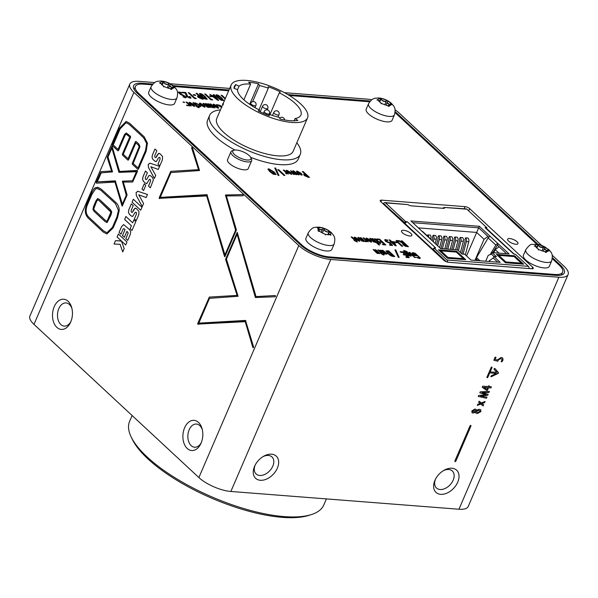 <?xml version="1.0" encoding="UTF-8"?>
<svg xmlns="http://www.w3.org/2000/svg" width="598" height="598" viewBox="0 0 598 598"><rect width="100%" height="100%" fill="white"/><g stroke="black" fill="none" stroke-linecap="round" stroke-linejoin="round"><path stroke-width="0.9" d="M311.409 514.564L308.934 515.356A103.596 36.112 -156.7 0 1 147.945 458.913A103.596 36.112 -156.7 0 1 132.285 439.276L131.156 436.936A105.711 36.852 23.3 0 0 147.138 456.969A105.711 36.852 23.3 0 0 311.409 514.564A105.711 36.852 23.3 0 0 323.795 504.974L326.411 498.911M271.582 454.196A15.152 10.144 132.9 0 0 263.718 456.214A15.152 10.144 132.9 0 0 254.8 465.812A15.152 10.144 132.9 0 0 260.347 480.284A15.152 10.144 132.9 0 0 277.367 468.129A15.152 10.144 132.9 0 0 271.582 454.196M255.182 465.042A11.631 7.789 132.9 0 0 256.131 473.982A11.631 7.789 132.9 0 0 259.734 475.47A11.631 7.789 132.9 0 0 271.499 468.54A11.631 7.789 132.9 0 0 271.963 456.939A11.631 7.789 132.9 0 0 268.36 455.452A11.631 7.789 132.9 0 0 262.978 456.648M451.939 468.241A15.152 10.144 132.9 0 0 444.075 470.26A15.152 10.144 132.9 0 0 435.157 479.858A15.152 10.144 132.9 0 0 440.704 494.329A15.152 10.144 132.9 0 0 457.724 482.175A15.152 10.144 132.9 0 0 451.939 468.241M435.538 479.088A11.631 7.789 132.9 0 0 436.488 488.02A11.631 7.789 132.9 0 0 440.091 489.515A11.631 7.789 132.9 0 0 451.849 482.586A11.631 7.789 132.9 0 0 452.312 470.985A11.631 7.789 132.9 0 0 448.709 469.497A11.631 7.789 132.9 0 0 443.335 470.693M68.097 301.272A15.152 9.934 -85.5 0 0 54.239 306.654A15.152 9.934 -85.5 0 0 56.862 327.36A15.152 9.934 -85.5 0 0 70.504 322.471A15.152 9.934 -85.5 0 0 71.67 307.499A15.152 9.934 -85.5 0 0 68.097 301.272M71.917 308.471A11.631 7.625 -85.5 0 0 69.443 304.509A11.631 7.625 -85.5 0 0 66.034 302.932A11.631 7.625 -85.5 0 0 57.961 311.192A11.631 7.625 -85.5 0 0 60.824 324.535A11.631 7.625 -85.5 0 0 64.225 326.112A11.631 7.625 -85.5 0 0 70.9 321.552M198.469 422.397A15.152 9.934 -85.5 0 0 184.61 427.779A15.152 9.934 -85.5 0 0 187.234 448.478A15.152 9.934 -85.5 0 0 200.876 443.589A15.152 9.934 -85.5 0 0 202.042 428.624A15.152 9.934 -85.5 0 0 198.469 422.397M202.296 429.596A11.631 7.625 -85.5 0 0 199.814 425.634A11.631 7.625 -85.5 0 0 196.406 424.049A11.631 7.625 -85.5 0 0 188.333 432.317A11.631 7.625 -85.5 0 0 191.196 445.652A11.631 7.625 -85.5 0 0 194.604 447.237A11.631 7.625 -85.5 0 0 201.272 442.67M458.95 509.234L558.868 277.24A24.668 8.596 23.3 0 0 568.1 274.527L468.189 506.521A24.668 8.596 -156.7 0 1 458.95 509.234L230.858 491.466A24.668 8.596 -156.7 0 1 198.872 477.555L33.989 324.37A24.668 8.596 -156.7 0 1 29.9 316.058L129.811 84.064A24.668 8.596 23.3 0 0 133.9 92.376L33.989 324.37M129.811 84.064A24.668 8.596 23.3 0 1 139.05 81.35L154.688 82.569M170.206 83.78L229.692 88.414M284.469 92.675L367.142 99.118A24.668 8.596 23.3 0 1 371.762 99.784M395.076 109.793A24.668 8.596 23.3 0 1 399.128 113.029L541.384 245.195M552.178 255.219L564.011 266.215A24.668 8.596 23.3 0 1 568.1 274.527M470.761 425.328L471 425.896L455.781 461.17L455.085 461.663L454.846 461.095L470.065 425.821L470.761 425.328L471 425.896L455.803 461.185L455.108 461.686L454.869 461.11L455.108 461.686M480.5 403.433L478.639 402.312L479.125 401.191L481.308 402.925L485.098 401.482L484.567 402.716L481.637 403.598L483.655 404.831L483.169 405.952L480.799 404.091L477.301 405.422L477.824 404.203L480.5 403.433L478.639 402.312M482.661 386.151L488.207 386.585L488.506 385.882L489.336 385.949L489.029 386.652L491.406 386.831L490.943 387.915L488.566 387.728L487.415 390.412L486.495 390.337L482.197 387.235L482.661 386.151M558.868 277.24L330.776 259.472L230.858 491.466M496.22 373.406L489.695 372.898L487.153 377.786L486.922 377.241L491.152 367.426L491.818 366.948L492.049 367.501L490.158 371.889L496.729 372.397L494.045 369.31L494.21 368.592L494.897 368.48L498.515 373.077L491.347 376.71L490.801 376.486L491.257 375.791L496.243 373.421L489.717 372.913L487.826 377.308L487.131 377.772L486.922 377.241L487.131 377.772M492.027 367.478L491.803 366.933L492.049 367.501L490.158 371.889M494.21 368.592L494.875 368.458L498.485 372.614M498.47 372.591L498.082 373.481L491.324 376.688L490.801 376.486M485.83 394.62L479.798 392.804L480.224 391.817L489.426 391.436L488.955 392.527L482.055 392.594L488.14 394.418L487.781 395.241L480.59 395.996L486.959 397.162L486.488 398.253L478.221 396.459L478.639 395.487L486.062 394.673L484.133 394.149M479.155 409.271L480.74 409.802L480.852 411.626L477.398 413.539L475.851 413.069L475.567 412.127L473.205 413.061L471.971 412.635L471.904 410.848L474.954 409.039L476.053 409.421L476.374 410.25L479.155 409.271M501.857 359.047L500.653 358.621L498.201 359.989L497.94 361.207L493.806 360.273L495.129 357.2L496.026 357.268L495.092 359.42L497.387 359.959L501.131 357.447L502.769 358.038L502.985 360.22L501.842 361.835L501.042 361.469L502.006 360.235L501.857 359.047L500.675 358.636L498.216 360.011L497.94 361.207M159.173 198.349L170.751 171.342L198.543 169.653L191.666 148.117L191.861 147.272L192.406 147.519L199.538 170.535L170.953 172.568L160.271 197.37L206.968 194.671L224.953 254.883L235.575 230.223L225.424 194.985L243.035 194.552L243.416 195.165L242.982 195.793L226.395 195.92L236.412 229.961L224.833 256.789L206.684 195.927L159.15 198.349L159.502 198.648L159.203 197.721L170.774 171.349L198.543 169.653M198.566 169.653L191.689 148.117L191.861 147.272L192.406 147.519M160.271 197.37L207.334 195.008M224.975 254.89L235.597 230.23L225.446 194.993L243.057 194.552L243.416 195.165M224.519 256.46L206.684 195.927M96.562 183.175L96.211 182.233L100.987 171.648L111.549 171.006L107.177 157.311L112.013 146.114L119.578 171.447L137.159 170.437L137.488 171.372L132.666 182.016L123.315 182.091L127.097 194.97L122.284 206.101L114.988 182.106L96.54 183.167M119.578 171.447L137.51 170.736M121.97 205.764L114.988 182.106M121.431 241.091L124.182 248.581L122.732 251.96L120.071 244.29L114.046 244.029L115.496 240.673L121.431 241.091M114.076 244.029L115.519 240.673L121.013 240.904M124.332 237.286L122.485 235.575L125.064 229.587L124.107 228.698L123.173 228.914L120.923 234.147L119.054 232.405L121.491 226.739L123.622 224.571L129.661 229.737L130.723 231.77L130.312 234.349L127.688 240.433L125.819 238.699L128.189 232.936L126.903 231.314L124.324 237.301L122.455 235.575L125.034 229.58L124.085 228.698L123.173 228.914L124.107 228.698L123.203 228.914M131.837 212.432L132.524 212.2L134.901 208.268L136.449 208.597L138.968 211.363L138.788 214.667L136.217 220.64L134.348 218.905L136.389 214.166L136.419 212.716L135.836 212.17L134.939 212.656L132.711 216.356L131.134 215.923L129.392 214.308L128.406 212.275L128.847 209.674L131.343 203.858L133.219 205.6L131.164 210.354L131.216 211.864L131.837 212.432L132.524 212.2L133.571 209.763L135.537 208.164M131.366 203.881L128.869 209.674L128.406 212.275L129.422 214.308L131.134 215.923L132.734 216.356L132.158 216.446M136.12 192.421L138.071 191.367L147.482 194.485L146.151 197.572L138.743 194.828L143.595 203.507L142.257 206.616L136.307 195.464L136.12 192.421L138.093 191.367M137.667 191.293L138.071 191.367M150.36 187.794L148.513 186.075L150.554 181.336L150.591 179.886L150.001 179.34L149.074 179.826L146.846 183.526L145.277 183.093L143.535 181.478L142.548 179.445L142.982 176.836L145.486 171.028L147.355 172.762L145.307 177.524L145.359 179.026L145.979 179.602L146.66 179.363L149.037 175.438L150.591 175.767L152.415 177.464L153.402 179.841L150.352 187.809L148.483 186.075L150.524 181.329L150.561 179.886L149.702 179.191M146.002 179.602L146.689 179.37L146.002 179.602L146.689 179.37L149.037 175.438M146.846 183.526L146.301 183.608M155.45 157.61L156.16 157.379L155.473 157.618L156.16 157.379L158.507 153.447L160.055 153.776L162.581 156.541L162.394 159.853L159.823 165.818L157.954 164.084L159.995 159.345L160.032 157.894L159.449 157.349L158.545 157.835L156.317 161.535L154.747 161.101L153.006 159.487L152.019 157.453L152.453 154.852L154.957 149.037L156.826 150.778L154.777 155.532L154.83 157.035L155.45 157.61L156.13 157.379L157.184 154.942L159.15 153.335M156.317 161.535L155.772 161.624M198.872 477.555L298.783 245.561L133.9 92.376M148.229 164.308L150.18 163.254L159.591 166.371L158.261 169.458L150.846 166.722L155.704 175.393L154.359 178.503L148.416 167.35L148.229 164.308L150.203 163.254M149.777 163.179L150.18 163.254M142.003 189.02L144.23 183.848L145.807 185.313L143.58 190.485L142.003 189.02L144.245 183.863M132.053 202.214L133.332 199.254L141.973 207.274L140.694 210.234L132.053 202.214L133.354 199.269M132.674 222.792L133.93 219.87L135.798 221.611L131.994 230.439L130.125 228.705L131.396 225.745L124.631 219.459L125.901 216.498L132.674 222.792L133.945 219.892M117.081 236.972L118.359 234.02L127 242.041L125.722 245.001L117.081 236.972L118.374 234.035M112.417 145.703L112.304 144.858L119.503 128.151L126.148 121.439L129.534 123.188L144.155 136.77L147.452 143.131L146.174 151.204L138.444 169.137L137.876 169.361L132.367 164.241L132.263 163.396L138.998 147.751L139.162 146.704L138.347 145.082L135.896 142.802L128.525 159.92L127.957 160.144L122.448 155.024L122.343 154.172L129.714 137.054L127.247 134.767L126.223 134.191L125.139 135.185L118.494 150.606L117.926 150.823L112.417 145.703L112.334 144.858L119.525 128.151L126.156 121.439M138.444 169.137L137.876 169.361L132.397 164.241L132.285 163.396L139.162 146.704M128.525 159.92L127.957 160.144L122.478 155.024L122.366 154.179L129.736 137.054L126.245 134.191M118.494 150.606L117.926 150.823L112.439 145.71M88.706 218.562C84.841 214.959 84.288 209.943 87.039 203.522L91.419 193.348C92.675 190.448 93.976 188.587 95.314 187.757L98.251 187.428L101.339 189.222L115.885 202.505C117.97 204.441 119.092 207.02 119.264 210.227L117.559 217.635L113.134 227.913L106.893 233.96L103.177 232.017L88.728 218.569C84.871 214.959 84.318 209.943 87.069 203.522L87.039 203.522M237.092 234.259L226.418 259.046L238.086 296.287L209.502 298.32L198.82 323.122L245.516 320.431L253.559 346.855L253.35 347.692L252.812 347.423L245.232 321.679L197.699 324.109L209.3 297.094L237.092 295.405L225.573 259.338L237.219 232.345L256.034 296.608L275.17 295.517L275.566 296.107L275.14 296.757L255.383 297.527L237.092 234.259L255.406 297.527M198.85 323.122L245.883 320.767M252.834 347.423L253.373 347.692L252.812 347.423L245.232 321.679M198.05 324.408L197.751 323.473L209.33 297.101L237.122 295.405L225.603 259.338L237.242 232.353M256.034 296.608L275.17 295.517L275.566 296.107M103.641 230.948L106.96 232.704L112.454 227.285L116.887 217.007L118.449 210.414L115.429 203.574L100.883 190.291L97.392 188.542L95.56 188.916L92.099 193.984L87.719 204.15C85.23 209.876 85.708 214.323 89.162 217.493L103.641 230.948M106.698 222.546L107.184 222.463L105.233 221.701L94.103 211.356L92.929 209.203L93.639 206.183L95.927 200.883L97.534 198.671L99.455 199.44L110.413 209.621L111.729 211.909L110.996 214.959L107.184 222.463L105.211 221.694L94.08 211.356L92.899 209.195L95.897 200.876L97.967 198.603M367.658 101.608L367.994 100.815L287.817 94.574M229.012 89.992L173.024 85.634M152.856 84.064L142.025 83.219L141.659 84.064M367.994 100.815A22.552 7.864 -156.7 0 1 370.267 101.077M395.173 111.781A22.552 7.864 -156.7 0 1 397.244 113.538L396.908 114.308M560.236 266.125L560.595 265.295L552.395 257.678M537.961 244.268L397.244 113.538M560.595 265.295A22.552 7.864 -156.7 0 1 564.333 272.89A22.552 7.864 -156.7 0 1 555.886 275.372L329.917 257.775A22.552 7.864 -156.7 0 1 300.674 245.053L137.323 93.295A22.552 7.864 -156.7 0 1 133.586 85.693A22.552 7.864 -156.7 0 1 142.025 83.219M298.783 245.561A24.668 8.596 23.3 0 0 330.776 259.472M132.113 415.535L129.609 421.351A105.711 36.852 23.3 0 0 131.156 436.936M158.537 153.447L159.165 153.342M159.83 165.803L157.954 164.084M157.984 164.084L160.025 159.345L160.055 157.894L159.472 157.349M156.347 161.535L154.77 161.101L153.028 159.487L152.049 157.453L152.483 154.852L154.979 149.052M158.261 169.451L150.846 166.722M154.374 178.481L148.439 167.35L148.252 164.308M146.876 183.526L145.299 183.093L143.565 181.478L142.578 179.445L143.012 176.844L145.508 171.043M143.587 190.47L142.025 189.02M146.151 197.564L138.743 194.828M142.264 206.594L136.329 195.464L136.15 192.421M140.702 210.219L132.083 202.214M131.866 212.44L132.547 212.2L131.866 212.44M134.924 208.268L135.552 208.164M136.224 220.625L134.348 218.905L136.411 214.166L136.449 212.716L135.866 212.178M132.001 230.424L130.125 228.705L131.425 225.745L124.631 219.459L125.924 216.521M120.931 234.132L119.054 232.405M119.077 232.413L121.521 226.739L123.637 224.571M127.695 240.418L125.819 238.699M125.849 238.699L128.211 232.936L126.903 231.314M125.73 244.986L117.111 236.98M122.74 251.922L120.071 244.29M120.295 240.837L121.043 240.904M138.474 169.144L137.906 169.361M139.192 146.712L138.377 145.082L135.896 142.802M128.555 159.92L127.957 160.144M118.524 150.606L117.956 150.831M139.984 146.615L133.167 163.486L138.003 167.978L145.493 150.576L146.645 143.475L143.692 137.839L129.071 124.257L126.073 122.695L120.176 128.779L113.216 144.948L118.053 149.44L124.459 134.557L126.313 132.95L130.513 136.299L130.618 137.151L123.248 154.269L128.077 158.762L135.454 141.636L136.023 141.42L138.811 144.006L139.984 146.615M126.073 122.695L129.101 124.257L143.714 137.839L146.674 143.475L145.523 150.576L138.003 167.978M118.075 149.44L124.489 134.557L126.32 132.958M136.045 141.42L135.477 141.644L128.077 158.762M135.477 141.644L136.023 141.42M96.211 182.868L101.01 171.656L111.572 171.006L107.199 157.319L112.043 146.114M112.544 171.888L101.189 172.874L97.31 181.882L115.272 180.85L122.403 204.195L126.26 195.232L122.336 181.164L132.487 180.775L136.389 171.723L118.927 172.366L111.886 148.027L108.014 157.02L112.544 171.888M115.661 181.194L97.31 181.882M126.26 195.232L122.403 204.195M126.29 195.24L122.336 181.164M122.366 181.164L132.487 180.775M132.517 180.775L136.389 171.723M118.957 172.366L111.916 148.027M95.314 187.757L95.344 187.757C93.998 188.587 92.705 190.448 91.449 193.356L87.069 203.522M95.344 187.757L97.496 187.301M106.907 233.96L103.207 232.017L88.728 218.569M106.99 232.704L112.454 227.285M118.449 210.414L116.909 217.007L112.484 227.292M118.471 210.414L115.459 203.574L100.905 190.299L98.102 188.654M97.534 198.671L97.982 198.603M107.012 221.282L110.914 212.155L109.95 210.69L98.991 200.509L97.661 199.874L96.577 201.504L93.714 208.949L94.536 210.287L105.667 220.625L106.99 221.282L108.074 219.616L110.944 212.155L99.021 200.509L97.683 199.874M191.891 147.272L192.436 147.519M243.057 194.552L243.446 195.172M198.08 324.408L197.699 324.109M275.192 295.517L275.588 296.115M494.187 368.57L494.875 368.458M491.324 376.688L490.786 376.471M489.306 385.942L489.029 386.652M491.377 386.831L490.943 387.915M490.921 387.893L488.551 387.713L487.415 390.412M487.392 390.397L486.495 390.337M486.473 390.322L482.197 387.227M483.752 387.295L486.996 389.388L487.744 387.661L484.53 387.414M484.507 387.392L487.744 387.661M484.118 394.134L479.805 392.796M489.396 391.436L488.955 392.527L482.444 392.609M488.118 394.411L487.781 395.241L480.59 395.996M486.936 397.154L486.488 398.253M486.466 398.238L478.228 396.452M485.06 401.497L484.567 402.716M484.544 402.693L481.637 403.598M483.633 404.816L483.169 405.952M483.154 405.937L480.799 404.091M480.785 404.076L477.316 405.392M480.732 409.794L480.829 411.603L477.376 413.524L475.836 413.061M471.964 412.627L473.182 413.039L475.567 412.127M476.045 409.413L476.374 410.25M473.706 411.947L475.522 411.162L475.425 410.452L474.52 410.153L472.764 410.961L472.846 411.671L473.706 411.947M475.425 410.452L474.498 410.138L472.741 410.946L472.846 411.671M477.78 412.418L479.962 411.536L479.865 410.744L478.736 410.392L476.449 411.267L476.561 412.044L477.78 412.418M479.843 410.729L478.721 410.378L476.434 411.245L476.554 412.029M470.746 425.305L471 425.896M497.925 361.192L493.813 360.258M495.996 357.268L495.092 359.42M502.761 358.03L502.963 360.205L501.842 361.835L501.049 361.461M517.053 241.734A5.636 1.966 23.3 0 0 511.574 238.894A5.636 1.966 23.3 0 0 507.635 239.17A5.636 1.966 23.3 0 0 508.569 241.076A5.636 1.966 23.3 0 0 514.048 243.917A5.636 1.966 23.3 0 0 517.988 243.633A5.636 1.966 23.3 0 0 517.053 241.734M410.968 233.474A5.636 1.966 23.3 0 0 405.481 230.626A5.636 1.966 23.3 0 0 401.542 230.91A5.636 1.966 23.3 0 0 402.476 232.809A5.636 1.966 23.3 0 0 407.956 235.657A5.636 1.966 23.3 0 0 411.902 235.373A5.636 1.966 23.3 0 0 410.968 233.474M194.44 98.491L196.294 98.633L195.755 98.057L194.769 97.982L189.162 92.765L188.206 92.69L194.44 98.491M195.083 94.813L193.169 94.663L193.812 95.261L195.725 95.411L195.083 94.813L193.206 94.701M210.847 99.769L212.701 99.911L212.163 99.335L211.184 99.261L205.57 94.043L204.613 93.968L210.847 99.769M211.49 96.091L209.577 95.942L210.219 96.54L212.141 96.689L211.49 96.091L209.614 95.979M218.621 100.367L214.174 94.716L213.187 94.641L214.114 95.777L212.342 95.643L209.771 94.372L217.792 100.307L218.621 100.367M225.371 98.438L222.015 95.329L221.058 95.254L225.117 99.021M196.413 106.459L198.357 107.61L199.261 107.677L198.095 106.594L198.7 106.638L193.887 102.684L192.982 102.609L196.637 106.01L195.86 105.951L196.413 106.459M354.577 240.8L357.432 242.018L356.259 240.927L356.864 240.979L352.05 237.025L351.146 236.95L354.801 240.351L354.023 240.284L354.577 240.8M377.899 242.616L380.747 243.835L379.581 242.743L380.193 242.795L375.372 238.841L374.468 238.766L378.13 242.168L377.345 242.1L377.899 242.616M382.967 244.739L385.867 244.963L379.625 239.17L376.733 238.946L377.345 239.514L379.259 239.663L381.554 241.794L379.782 241.652L380.395 242.227L382.167 242.369L384.267 244.313L382.346 244.163L382.967 244.739M395.248 245.696L396.182 245.763L393.955 241.727L391.638 241.547L389.948 239.97L389.014 239.903L390.703 241.472L390.098 241.428L395.248 245.696M396.594 242.07L394.673 241.928L395.323 242.526L397.236 242.676L396.594 242.07L394.71 241.958M278.175 175.483L278.989 175.543L275.603 168.045L274.759 167.978L278.175 175.483M283.945 175.416L284.925 175.498L278.69 169.705L277.704 169.623L283.945 175.416M381.247 253.776L383.191 254.927L384.095 254.995L382.929 253.911L383.535 253.956L378.721 250.001L377.816 249.934L381.472 253.328L380.694 253.268L381.247 253.776M398.328 257.342L399.143 257.409L395.749 249.912L394.912 249.844L398.328 257.342M406.371 257.461L409.264 257.686L403.03 251.893L400.129 251.668L400.75 252.244L402.663 252.393L404.951 254.516L403.179 254.382L403.8 254.957L405.571 255.092L407.664 257.035L405.75 256.886L406.371 257.461M413.211 256.265L414.115 256.34L409.907 252.431L409.002 252.356L413.211 256.265M182.966 96.771L185.253 97.848L186.24 97.579L185.627 96.495L179.826 93.385L180.013 92.563L181.687 93.056L180.895 92.316L178.294 92.219L180.275 94.305L184.7 96.457L184.468 97.227L182.966 96.771M184.7 96.457L184.461 97.257L182.951 96.801M179.826 93.385L180.013 92.563L179.819 93.415L182.3 94.693M185.761 92.503L182.106 92.219L182.741 92.81L184.976 92.982L186.882 96.734L190.171 98.229L191.083 98.02L190.269 96.786L189.043 96.472L189.529 97.646L187.899 96.831L185.761 92.503L182.136 92.249M189.895 97.556L187.884 96.861L185.746 92.533M202.004 99.074L203.29 99.178L197.048 93.385L196.069 93.303L198.94 95.972L197.4 96.158L198.17 97.339L202.004 99.074M199.463 93.722L199.463 93.722C200.166 95.396 201.937 97.13 204.763 98.939L207.267 99.283L205.189 96.562L202.131 94.215C200.517 93.512 199.627 93.348 199.463 93.722M215.908 95L215.908 95C216.611 96.674 218.382 98.416 221.208 100.225L223.712 100.561L221.634 97.84L218.576 95.493C216.962 94.79 216.072 94.626 215.908 95M183.227 102.183L184.49 102.288L183.085 101.907M186.636 105.36L187.907 105.457L186.501 105.076M189.185 105.996L189.708 105.48L191.151 106.048L186.942 102.146L186.038 102.071L189.132 105.091L188.482 105.3L189.192 105.966L189.708 105.48L189.192 105.966M189.132 105.091L188.475 105.33M190.186 104.179L194.073 106.332L194.866 106.138L193.677 104.448L189.76 102.303L188.99 102.497L190.186 104.179M198.491 105.951L199.186 106.601L200.891 106.608L199.68 104.882L195.195 102.886L198.798 104.889L199.366 106.22L198.491 105.951M199.351 106.25L198.476 105.981M199.343 103.305L200.061 103.14L204.045 105.353L205.121 107.02L204.06 105.323L200.076 103.11L199.351 103.29L200.001 104.366L200.868 104.433L200.666 103.648L202.954 105.069L200.711 105.076L204.456 107.147L205.166 106.937M208.478 107.491L209.151 107.132L210.481 107.558L206.273 103.648L205.368 103.574L208.141 106.16L208.313 106.975L203.955 103.469L203.051 103.394L207.147 107.035L208.493 107.461L209.165 107.102L208.493 107.461M208.665 106.907L207.588 106.773L203.94 103.499L203.088 103.432M213.067 107.849L213.755 107.461L215.071 107.917L210.862 104.007L209.958 103.932L212.739 106.511L212.903 107.334L208.545 103.828L207.641 103.753L211.737 107.393L213.755 107.461L213.082 107.812M212.888 107.363L208.538 103.858L207.678 103.79M214.106 106.04L217.993 108.201L218.786 107.999L217.605 106.317L213.68 104.172L212.91 104.358L214.106 106.04M221.836 106.646L219.922 105.323L216.439 104.553L221.858 107.491M223.48 103.521L222.561 103.865L223.36 104.814M359.951 241.069L358.875 239.402L354.898 237.189L354.166 237.369L354.816 238.445L355.683 238.512L355.489 237.727L357.776 239.148L355.526 239.155L359.271 241.218L359.981 241.009M355.197 237.802L355.668 238.542M363.292 241.562L363.98 241.181L365.296 241.637L361.087 237.727L360.183 237.653L362.964 240.232L363.128 241.054L358.77 237.548L357.866 237.473L361.962 241.114L363.98 241.181L363.307 241.532M363.113 241.084L362.418 240.822M366.245 241.801L366.768 241.286L368.219 241.861L364.01 237.952L363.106 237.884L366.2 240.897L365.55 241.114L366.26 241.771L366.768 241.286L366.26 241.771M366.2 240.897L365.535 241.144M371.724 241.981L370.655 240.314L366.671 238.101L365.946 238.288L366.596 239.364L367.464 239.432L367.269 238.647L369.549 240.06L367.307 240.075L371.052 242.138L371.762 241.928M375.058 242.482L375.761 242.1L378.796 244.918L379.7 244.993L372.868 238.639L371.963 238.572L374.737 241.151L374.909 241.966L370.551 238.46L369.646 238.393L373.735 242.041L375.761 242.1L375.073 242.452M375.26 241.898L374.199 241.742M389.761 243.244L391.204 244.836L389.343 244.694L389.978 245.285L392.624 245.486L390.016 242.624L386.562 241.398L386.42 240.202L387.81 240.56L387.407 239.962L384.656 239.843L385.575 241.353L389.761 243.244M385.897 240.351L386.42 240.202M396.78 241.577L401.751 246.197L402.738 246.279L397.857 241.742L397.745 241.061L398.769 241.345L398.036 240.665L396.078 240.755L396.78 241.577M396.085 240.628L396.93 240.441M402.686 246.271L397.842 241.771L397.745 241.061M403.149 243.565L402.581 243.737L403.306 244.948L405.616 246.346L408.441 246.72L402.207 240.927L401.183 240.845L404.226 243.678L399.382 240.71L398.335 240.628L403.149 243.565L402.551 243.767M273.249 174.22L276.141 174.579L274.198 172L268.786 168.86L267.897 169.092L269.773 171.604L273.249 174.22M286.435 173.981L286.958 173.465L288.4 174.04L284.192 170.131L283.288 170.064L286.382 173.076L285.739 173.293L286.449 173.951L286.958 173.465L286.449 173.951M286.382 173.076L285.724 173.323M291.914 174.16L290.837 172.493L286.861 170.281L286.128 170.467L286.778 171.544L287.645 171.611L287.451 170.819L289.738 172.239L287.496 172.246L291.233 174.317L291.951 174.108M294.141 172.8L290.635 170.632L293.521 174.437L294.425 174.511L291.988 171.574L295.913 174.623L296.683 174.683L294.194 171.746L298.14 174.795L299.082 174.87L293.588 170.864L292.833 170.804L295.405 173.809L290.658 170.662M297.602 172.957L301.489 175.117L302.282 174.915L301.093 173.233L297.176 171.088L296.406 171.275L297.602 172.957M308.202 177.307L309.48 177.404L303.246 171.611L302.259 171.536L305.13 174.205L303.597 174.392L304.36 175.565L308.202 177.307M374.415 250.039L373.07 249.56L377.271 253.47L379.85 253.35L376.09 249.979L374.415 250.039M379.244 253.679L379.85 253.35L376.09 249.979M381.614 250.599L380.268 250.121L384.477 254.03L387.048 253.911L383.288 250.54L381.614 250.599M386.443 254.24L387.048 253.911L383.288 250.54M393.536 256.46L394.755 256.557L388.521 250.764L385.934 250.958L387.668 253.275C389.829 255.391 391.787 256.452 393.536 256.46M410.632 256.123C411.633 256.221 411.409 255.593 409.944 254.247L407.814 252.61L406.311 252.117L405.765 252.453L404.562 251.22L407.133 251.728L404.383 250.532L403.463 250.876L408.666 255.914L411.23 255.966M410.624 256.153C411.626 256.25 411.394 255.623 409.929 254.277L407.799 252.64L406.296 252.147L405.758 252.483L404.547 251.25L404.928 251.063M406.296 252.147L405.758 252.483M414.302 257.424L415.58 257.529C414.556 256.931 414.13 256.901 414.302 257.424L414.16 257.14M415.573 257.559L415.573 257.559C414.541 256.961 414.115 256.931 414.287 257.461M413.786 254.995L414.414 255.578L416.455 255.735L414.317 254.666C413.098 253.582 412.882 253.096 413.674 253.223L417.546 255.847C419.183 257.357 419.587 258.052 418.742 257.94L416.268 257.26L419.392 258.545L420.372 258.059L415.229 253.313L413.001 252.603L412.194 253.268L413.786 254.995M412.104 252.812L412.194 253.268M420.357 258.089L415.214 253.343L412.986 252.633L412.179 253.298M419.146 257.843L416.298 257.282M413.225 253.32L413.674 253.223M134.116 89.416L135.387 86.456A21.139 7.37 23.3 0 1 143.303 84.131L152.198 84.826M174.063 86.531L228.668 90.784M289.372 95.508L368.742 101.69A21.139 7.37 23.3 0 1 369.676 101.78M135.387 86.456A21.139 7.37 23.3 0 0 138.893 93.58L138.527 94.417M301.504 245.8L301.855 244.986L138.893 93.58M301.855 244.986A21.139 7.37 23.3 0 0 329.274 256.908L328.945 257.686M554.376 275.252L554.712 274.467L329.274 256.908M554.712 274.467A21.139 7.37 23.3 0 0 562.628 272.142A21.139 7.37 23.3 0 0 559.123 265.019L552.298 258.672M395.076 112.663A21.139 7.37 23.3 0 1 396.16 113.613L536.593 244.081M380.791 201.713L443.828 260.279A3.521 1.226 23.3 0 0 448.403 262.268L531.943 268.779A3.521 1.226 23.3 0 0 533.267 268.39A3.521 1.226 23.3 0 0 532.683 267.201L469.639 208.635A3.521 1.226 23.3 0 0 465.072 206.646L381.524 200.143A3.521 1.226 23.3 0 0 380.208 200.532A3.521 1.226 23.3 0 0 380.791 201.713M419.138 257.858L418.727 257.97M416.41 255.727L414.302 254.696C413.083 253.612 412.874 253.126 413.659 253.253M407.29 251.922L404.368 250.562L403.448 250.906M406.311 252.7L407.44 254.075L410.101 255.51L406.603 252.625L407.447 254.045L410.101 255.51M394.702 256.557L388.506 250.794L385.927 250.973M387.242 251.347L388.558 253.275C390.427 255.092 391.884 255.974 392.931 255.922L388.169 251.28L387.13 251.459M387.257 251.317L388.573 253.246C390.434 255.062 391.899 255.944 392.946 255.892L393.155 255.907M383.281 250.569L382.129 250.211M386.428 254.27L387.041 253.941M381.599 250.629L380.306 250.158M382.107 250.809L383.228 252.192L385.874 253.634M384.828 252.326L382.107 250.794L385.613 253.694L384.828 252.326M376.075 250.009L374.916 249.68M379.229 253.709L379.835 253.38M374.4 250.069L373.1 249.598M374.909 250.226L376.03 251.631L378.676 253.074L375.185 250.158L376.045 251.601L378.669 253.089M303.709 174.295L304.965 174.19M309.428 177.404L303.231 171.641L302.296 171.574M304.883 174.825L305.316 175.64L307.865 176.791L305.757 174.788L304.816 174.863M304.89 174.795L305.331 175.61L307.88 176.761M302.274 174.93L301.078 173.263L297.161 171.118L296.399 171.297M297.483 171.738L300.413 174.467L301.183 174.481L300.428 174.437C301.317 175.012 301.257 174.616 300.233 173.241C298.028 171.611 297.109 171.118 297.475 171.761L300.413 174.467M294.126 172.829L295.405 173.809M299.022 174.87L292.863 170.834M296.638 174.683L294.194 171.746M291.981 171.604L292.938 172.65M294.388 174.504L292.923 172.68M287.317 172.082L289.738 172.239M287.631 171.641L287.436 170.849M291.899 174.19L290.83 172.523L286.846 170.31L286.121 170.482M288.707 172.59L290.658 173.809L290.239 172.71L288.707 172.59L290.665 173.779M286.375 173.106L285.926 173.345L286.375 173.106M288.356 174.033L284.185 170.161L283.325 170.094M276.134 174.594L274.183 172.03L268.779 168.89L267.889 169.107M270.842 171.761L274.96 174.1L273.271 172.007L269.489 169.488L269.04 169.63L270.842 171.761L274.96 174.115M269.04 169.63L270.849 171.731M404.226 243.678L399.367 240.74L398.395 240.665M408.389 246.72L402.192 240.957L401.221 240.882M404.398 244.066L403.68 244.231L404.383 244.096L403.68 244.231L404.233 244.993L406.812 246.077L404.667 244.089L403.687 244.201L404.248 244.963L406.812 246.077M398.687 241.315L398.036 240.665M398.021 240.695L396.923 240.478M397.842 241.771L397.737 241.091M387.766 240.546L385.658 239.596L384.656 239.858M392.58 245.486L390.016 242.624L389.141 242.728L386.547 241.428L386.413 240.232M391.204 244.836L389.38 244.724M374.184 241.771L370.543 238.49L369.684 238.423M379.648 244.986L372.853 238.669L372.001 238.609M367.127 239.903L369.549 240.06M367.449 239.462L367.254 238.677M371.709 242.011L370.64 240.344L366.656 238.131L365.939 238.303M368.518 240.411L370.468 241.629L370.057 240.531L368.518 240.411L370.468 241.629M366.185 240.934L365.737 241.166L366.185 240.934M368.166 241.861L364.01 237.952L363.143 237.914M362.403 240.852L358.763 237.578L357.903 237.511M365.243 241.629L361.087 237.727L360.22 237.69M355.354 238.991L357.776 239.148M359.936 241.099L358.86 239.432L354.883 237.219L354.158 237.384M356.744 239.499L358.703 240.68L358.277 239.619L356.729 239.529L358.964 240.635M223.473 103.551L222.546 103.895M221.821 106.676L219.907 105.353L216.424 104.583M218.778 108.014L217.59 106.347L213.665 104.202L212.903 104.373M213.972 104.874L216.917 107.55L217.679 107.595M216.917 107.55L216.932 107.52C217.821 108.096 217.762 107.7 216.738 106.324C214.533 104.695 213.613 104.202 213.979 104.844L216.932 107.52L217.687 107.565M215.018 107.909L210.847 104.037L209.995 103.97M210.429 107.55L206.258 103.678L205.406 103.611M200.532 104.912L202.954 105.069M200.853 104.471L200.659 103.678M201.922 105.42L203.873 106.638L203.462 105.54L201.922 105.42L203.873 106.638M195.875 103.559L196.249 103.372M200.883 106.623L199.665 104.919L195.187 102.916M194.858 106.152L193.67 104.478L189.745 102.333L188.983 102.512M190.067 102.961L193.012 105.659C193.901 106.235 193.842 105.839 192.818 104.463C190.613 102.834 189.693 102.34 190.059 102.983L192.997 105.689L193.759 105.726M192.997 105.689L193.767 105.697M189.118 105.121L188.676 105.36L189.118 105.121M191.098 106.048L186.927 102.176L186.075 102.109M188.034 105.756L186.621 105.39M184.625 102.579L183.212 102.221M223.704 100.576L221.619 97.87L218.562 95.523C216.947 94.82 216.065 94.656 215.893 95.03L215.871 95.075M216.969 95.755L218.89 97.773C222.067 100.255 223.323 101.002 222.643 100.016L220.617 97.728C217.493 95.336 216.282 94.671 216.984 95.725L218.883 97.803C222.06 100.292 223.308 101.04 222.635 100.045M207.259 99.298L205.174 96.592L202.117 94.245C200.502 93.542 199.62 93.378 199.448 93.751M200.502 94.252L202.438 96.525C205.615 99.006 206.863 99.754 206.183 98.767M206.19 98.812L204.172 96.442C201.048 94.058 199.837 93.393 200.539 94.439L202.445 96.495C205.622 98.976 206.878 99.724 206.198 98.737M198.94 95.972L197.519 96.061M203.238 99.171L197.048 93.385L196.107 93.34M198.686 96.599L199.127 97.414L201.676 98.558L199.568 96.555L198.611 96.667M198.7 96.57L199.141 97.384L201.69 98.528M191.076 98.035L189.985 96.577L189.08 96.51M184.685 96.487L184.461 97.257L184.685 96.487M181.605 93.019L179.273 91.957L178.294 92.234M186.232 97.594L185.619 96.525L182.285 94.723M414.063 256.333L409.892 252.461L409.039 252.393M407.664 257.035L405.788 256.923M404.951 254.516L403.216 254.412M409.211 257.686L403.03 251.893L400.167 251.706M399.113 257.409L395.741 249.942L394.927 249.882M381.472 253.328L380.732 253.298M383.482 253.956L378.706 250.031L377.854 249.964M384.043 254.995L382.929 253.911M284.872 175.491L278.675 169.735L277.741 169.66M278.967 175.543L275.588 168.075L274.774 168.008M397.184 242.668L396.579 242.108M390.703 241.472L390.135 241.457M396.153 245.763L393.94 241.756L391.623 241.577L389.948 239.97L389.051 239.933M392.228 242.093L395.024 244.776L393.716 242.205L392.228 242.093L395.039 244.746M384.267 244.313L382.384 244.201M381.554 241.794L379.82 241.689M385.815 244.956L379.618 239.2L376.77 238.976M378.13 242.168L377.383 242.138M380.141 242.788L375.357 238.871L374.505 238.804M380.702 243.827L379.581 242.743M354.801 240.351L354.061 240.321M356.819 240.972L352.035 237.055L351.183 236.987M357.38 242.011L356.259 240.927M196.637 106.01L195.897 105.981M198.648 106.638L193.872 102.714L193.019 102.647M199.209 107.677L198.095 106.594M225.356 98.468L222.015 95.329L221.096 95.284M214.106 95.807L212.327 95.673L209.816 94.409M218.584 100.367L214.159 94.746L213.217 94.671M213.067 96.181L217.209 99.44L214.547 96.293L213.067 96.181L217.224 99.41M212.088 96.689L211.483 96.121M212.656 99.903L211.169 99.29L205.555 94.073L204.651 94.006M195.681 95.411L195.068 94.843M196.249 98.625L194.761 98.012L189.147 92.795L188.243 92.727M538.267 249.859L538.544 249.187L538.335 249.8L539.83 249.897A6.944 2.422 23.3 0 0 544.995 251.586L545.204 251.9C546.041 252.633 546.43 252.662 546.363 251.99L545.182 252.132M546.393 251.676A5.636 1.966 23.3 0 0 546.535 251.407L548.62 250.749C549.45 251.063 549.39 250.846 548.441 250.106L546.318 250.487A5.636 1.966 23.3 0 0 544.374 248.678L545.212 247.086L543.784 246.391A6.944 2.422 23.3 0 0 538.626 244.702L537.475 244.612A6.944 2.422 23.3 0 0 535.36 245.741L534.328 246.077L535.502 246.361A6.944 2.422 23.3 0 0 535.531 246.421A6.944 2.422 23.3 0 0 536.578 247.736A6.944 2.422 23.3 0 0 538.544 249.187M544.374 248.678A3.311 1.151 23.3 0 0 544.957 249.553A3.311 1.151 23.3 0 0 546.318 250.487M537.497 246.638L538.394 244.567M546.086 252.491L546.325 251.93M546.535 251.407A3.311 1.151 23.3 0 0 545.182 251.758A3.311 1.151 23.3 0 0 545.159 251.825L545.182 251.758M548.112 249.927A6.944 2.422 23.3 0 0 547.035 248.551A6.944 2.422 23.3 0 0 545.077 247.101M548.62 250.749C549.45 251.063 549.39 250.846 548.441 250.106L548.246 250.555A6.944 2.422 23.3 0 1 547.372 251.519A6.944 2.422 23.3 0 1 546.138 251.676M525.762 249.762L523.414 255.219A14.098 4.911 23.3 0 0 525.747 259.973A14.098 4.911 23.3 0 0 539.448 267.082A14.098 4.911 23.3 0 0 549.3 266.372L551.655 260.915C553.344 253.47 551.341 252.775 548.71 249.471L539 244.485L532.242 244.358C530.71 244.089 528.55 245.89 525.762 249.762A14.098 4.911 23.3 0 0 528.101 254.509A14.098 4.911 23.3 0 0 541.803 261.618A14.098 4.911 23.3 0 0 551.655 260.915M534.732 246.241L534.978 245.681M536.114 247.131A3.311 1.151 23.3 0 0 537.467 246.78A3.311 1.151 23.3 0 0 537.467 246.413A5.636 1.966 23.3 0 0 536.114 247.131L535.36 245.741M537.475 244.612L537.467 246.413M541.997 250.816L543.911 246.369M543.784 246.391L542.461 247.624A5.636 1.966 23.3 0 0 539.164 246.54A3.311 1.151 23.3 0 0 542.461 247.624M539.164 246.54L538.626 244.702M236.449 150.031A9.867 3.438 -156.7 0 1 250.741 157.468A9.867 3.438 -156.7 0 1 247.191 160.01A9.867 3.438 -156.7 0 1 235.657 155.48A9.867 3.438 -156.7 0 1 233.915 150.225A9.867 3.438 -156.7 0 1 236.449 150.031M250.741 157.468L251.489 159.031A11.28 3.932 -156.7 0 1 251.653 160.69A11.28 3.932 -156.7 0 1 247.437 161.931A11.28 3.932 -156.7 0 1 235.851 157.835A11.28 3.932 -156.7 0 1 230.94 151.772A11.28 3.932 -156.7 0 1 232.263 150.748L233.915 150.225M251.653 160.69L248.26 168.576A11.28 3.932 -156.7 0 1 244.036 169.817A11.28 3.932 -156.7 0 1 232.458 165.721A11.28 3.932 -156.7 0 1 227.546 159.659L230.94 151.772M325.596 234.737L325.678 234.259A6.944 2.422 23.3 0 0 328.1 234.722A6.944 2.422 23.3 0 0 329.887 234.588L330.896 235.253L330.462 234.281A6.944 2.422 23.3 0 0 329.932 231.994L330.5 232.129M319.586 229.527A3.311 1.151 23.3 0 0 321.216 229.894A3.311 1.151 23.3 0 0 322.27 229.737A5.636 1.966 23.3 0 0 319.586 229.527L318.375 227.696C317.209 227.532 317.015 227.629 317.792 228.01L318.375 227.696C317.209 227.532 317.015 227.629 317.792 228.01M319.362 231.172L319.347 231.209A3.311 1.151 23.3 0 0 319.362 231.172A3.311 1.151 23.3 0 0 318.727 229.983L318.181 228.137A6.944 2.422 23.3 0 0 318.046 229.483A6.944 2.422 23.3 0 0 318.712 230.417L317.986 230.656M318.151 231.015L318.398 230.454M318.323 230.462C317.77 230.865 318.046 231.127 319.168 231.239L319.541 231.187A6.944 2.422 23.3 0 0 324.273 233.796L325.462 234.58M330.522 235.081L330.769 234.521L330.896 235.253M328.519 233.272L329.371 231.306L327.383 232.084A5.636 1.966 23.3 0 0 324.355 230.417A3.311 1.151 23.3 0 0 327.383 232.084M330.231 232.091L329.371 231.306M324.355 230.417L324.31 228.511L322.965 228.159A6.944 2.422 23.3 0 0 320.543 227.696A6.944 2.422 23.3 0 0 318.764 227.831M322.389 232.981L324.31 228.511M329.109 231.232A6.944 2.422 23.3 0 0 324.37 228.615M308.284 232.824L305.929 238.288A14.098 4.911 23.3 0 0 312.066 245.86A14.098 4.911 23.3 0 0 326.545 250.988A14.098 4.911 23.3 0 0 331.823 249.433L334.17 243.977C335.941 236.539 333.557 235.657 331.778 233.078C328.317 229.744 323.996 227.756 318.816 227.12C314.346 227.434 312.53 226.5 308.284 232.824A14.098 4.911 23.3 0 0 314.421 240.403A14.098 4.911 23.3 0 0 328.893 245.524A14.098 4.911 23.3 0 0 334.17 243.977M330.462 234.281L328.952 234.685A5.636 1.966 23.3 0 0 328.608 233.227A3.311 1.151 23.3 0 0 328.317 233.497A3.311 1.151 23.3 0 0 328.952 234.685M328.608 233.227L329.932 231.994M325.678 234.259L325.409 234.932M319.063 231.441L318.712 230.417M322.965 228.159L322.27 229.737M171.417 89.498L171.439 88.683A6.944 2.422 23.3 0 0 172.673 88.526A6.944 2.422 23.3 0 0 173.562 87.555L173.413 86.934L171.619 87.487A5.636 1.966 23.3 0 0 170.864 86.605A5.636 1.966 23.3 0 0 169.675 85.686L170.512 84.094L169.084 83.399A6.944 2.422 23.3 0 0 163.927 81.702L162.484 81.455L162.768 83.414A5.636 1.966 23.3 0 0 161.415 84.139A3.311 1.151 23.3 0 0 162.768 83.78A3.311 1.151 23.3 0 0 162.768 83.414M173.413 86.934A6.944 2.422 23.3 0 0 172.336 85.559A6.944 2.422 23.3 0 0 170.378 84.109M163.568 86.86L163.553 86.448M163.538 86.59L165.13 86.897A6.944 2.422 23.3 0 0 170.295 88.594L170.505 88.9C171.342 89.64 171.731 89.67 171.663 88.99L171.648 88.967M171.746 89.364L171.663 88.99M171.693 88.676A5.636 1.966 23.3 0 0 171.835 88.414L174.407 87.644L173.779 87.129M167.291 87.824L169.204 83.376M161.415 84.139L160.234 82.674C159.225 82.793 159.285 83.002 160.421 83.309L160.802 83.361A6.944 2.422 23.3 0 0 160.832 83.428A6.944 2.422 23.3 0 0 161.879 84.744A6.944 2.422 23.3 0 0 163.845 86.187M159.995 83.234L160.234 82.674C159.225 82.793 159.285 83.002 160.421 83.309M162.776 81.612A6.944 2.422 23.3 0 0 160.66 82.741M151.062 86.77L148.715 92.227A14.098 4.911 23.3 0 0 151.047 96.973A14.098 4.911 23.3 0 0 164.749 104.089A14.098 4.911 23.3 0 0 174.601 103.379L176.956 97.915C178.645 90.47 176.642 89.782 174.011 86.478C169.967 83.07 165.504 81.246 160.63 81.014C157.536 81.5 155.248 80.371 151.062 86.77A14.098 4.911 23.3 0 0 153.402 91.516A14.098 4.911 23.3 0 0 167.104 98.625A14.098 4.911 23.3 0 0 176.956 97.915M173.891 87.734L174.407 87.644M162.798 83.578L163.673 81.552M169.084 83.399L167.761 84.632A5.636 1.966 23.3 0 0 164.465 83.548A3.311 1.151 23.3 0 0 167.761 84.632M164.465 83.548L163.927 81.702M169.675 85.686A3.311 1.151 23.3 0 0 171.619 87.487M171.835 88.414A3.311 1.151 23.3 0 0 170.482 88.766A3.311 1.151 23.3 0 0 170.46 88.825L170.482 88.766M171.439 88.683L170.482 89.132M388.902 106.437L388.924 105.622A6.944 2.422 23.3 0 0 390.158 105.465A6.944 2.422 23.3 0 0 391.04 104.493L390.898 103.873L389.104 104.426A5.636 1.966 23.3 0 0 388.349 103.544A5.636 1.966 23.3 0 0 387.16 102.624L387.997 101.032L386.57 100.337A6.944 2.422 23.3 0 0 381.404 98.64L379.969 98.386L380.253 100.352A5.636 1.966 23.3 0 0 378.893 101.069A3.311 1.151 23.3 0 0 380.253 100.718A3.311 1.151 23.3 0 0 380.253 100.352M390.898 103.873A6.944 2.422 23.3 0 0 389.821 102.49A6.944 2.422 23.3 0 0 387.855 101.047M381.053 103.798L381.038 103.379M381.016 103.521L382.615 103.835A6.944 2.422 23.3 0 0 387.773 105.532L387.99 105.839C388.827 106.579 389.216 106.608 389.149 105.928L389.134 105.898M389.231 106.302L389.149 105.928M389.178 105.614A5.636 1.966 23.3 0 0 389.32 105.345L391.884 104.583L391.264 104.059M384.768 104.755L386.682 100.314M378.893 101.069L377.719 99.612C376.703 99.731 376.77 99.941 377.906 100.247L378.287 100.3A6.944 2.422 23.3 0 0 378.317 100.359A6.944 2.422 23.3 0 0 379.364 101.675A6.944 2.422 23.3 0 0 381.322 103.125M377.48 100.172L377.719 99.612C376.703 99.731 376.77 99.941 377.906 100.247M380.261 98.55A6.944 2.422 23.3 0 0 378.138 99.679M368.547 103.701L366.2 109.165A14.098 4.911 23.3 0 0 368.532 113.912A14.098 4.911 23.3 0 0 382.234 121.02A14.098 4.911 23.3 0 0 392.086 120.31L394.441 114.853C396.13 107.408 394.119 106.721 391.496 103.409C387.452 100.001 382.989 98.184 378.108 97.952C375.013 98.438 372.733 97.31 368.547 103.701A14.098 4.911 23.3 0 0 370.887 108.455A14.098 4.911 23.3 0 0 384.589 115.564A14.098 4.911 23.3 0 0 394.441 114.853M391.376 104.672L391.884 104.583M380.283 100.516L381.158 98.491M386.57 100.337L385.247 101.57A5.636 1.966 23.3 0 0 381.95 100.486A3.311 1.151 23.3 0 0 385.247 101.57M381.95 100.486L381.404 98.64M387.16 102.624A3.311 1.151 23.3 0 0 389.104 104.426M389.32 105.345A3.311 1.151 23.3 0 0 387.96 105.704A3.311 1.151 23.3 0 0 387.945 105.764L387.96 105.704M388.924 105.622L387.96 106.07M269.945 114.554L279.281 92.869L280.35 91.943A38.055 13.268 23.3 0 0 268.203 86.747L268.315 88.175A34.355 11.975 23.3 0 0 259.562 85.551L258.508 83.84A38.055 13.268 23.3 0 0 248.641 82.21L250.659 84.079A34.355 11.975 23.3 0 0 239.028 86.209L235.762 84.572A38.055 13.268 23.3 0 0 234.394 86.389A38.055 13.268 23.3 0 0 234.005 88.332L237.443 89.61A34.355 11.975 23.3 0 0 259.412 110.025L258.343 110.944A38.055 13.268 23.3 0 0 269.264 115.698L269.272 114.308A34.355 11.975 23.3 0 0 279.139 117.343L280.193 119.047A38.055 13.268 23.3 0 0 297.894 120.43L295.12 118.583A34.355 11.975 23.3 0 0 300.906 115.033A34.355 11.975 23.3 0 0 295.21 103.461A34.355 11.975 23.3 0 0 279.281 92.869M231.157 84.998L216.79 118.367A41.583 14.494 23.3 0 0 223.682 132.375A41.583 14.494 23.3 0 0 264.099 153.35A41.583 14.494 23.3 0 0 293.17 151.257L307.536 117.888A41.583 14.494 23.3 0 0 300.644 103.88A41.583 14.494 23.3 0 0 260.227 82.905A41.583 14.494 23.3 0 0 231.157 84.998A41.583 14.494 23.3 0 0 238.056 99.006A41.583 14.494 23.3 0 0 278.474 119.981A41.583 14.494 23.3 0 0 307.536 117.888M220.453 109.868A49.335 17.193 23.3 0 0 209.666 115.302A49.335 17.193 23.3 0 0 217.844 131.919A49.335 17.193 23.3 0 0 265.804 156.811A49.335 17.193 23.3 0 0 300.286 154.329A49.335 17.193 23.3 0 0 296.832 142.758M234.887 150.031A49.335 17.193 -156.7 0 1 215.758 136.77A49.335 17.193 -156.7 0 1 207.581 120.153L209.666 115.302M300.286 154.329L298.2 159.18A49.335 17.193 -156.7 0 1 250.674 157.341M258.994 109.808L268.315 88.175M252.625 101.653L259.562 85.551M294.164 120.796L295.12 118.583M268.756 115.504L269.272 114.308M258.897 111.221L259.412 110.025M234.124 88.377L235.762 84.572M237.443 89.879L239.028 86.209M243.887 99.799L250.659 84.079M249.687 104.321L258.508 83.84M392.161 212.275L384.432 204.666L385 204.546M391.78 211.924L392.288 211.969M456.648 251.257L465.693 259.667L447.551 258.254L438.506 249.844L456.648 251.257L456.304 252.05M447.558 262.133A2.115 1.383 -85.5 0 0 446.983 260.003L528.408 266.349A2.115 1.383 94.5 0 1 528.976 268.547M433.976 248.14A2.115 1.413 132.9 0 0 432.877 249.448L405.078 223.622A2.115 1.413 -47.1 0 1 407.447 221.925L405.474 221.439L385.478 202.864A2.115 1.383 -85.5 0 0 384.858 202.58A2.115 1.383 -85.5 0 0 383.542 203.619A2.115 0.74 23.3 0 0 382.914 203.686M384.858 202.58L407.963 204.613A2.818 0.979 -156.7 0 0 411.147 205.832L443.507 208.351A2.818 0.979 -156.7 0 0 444.561 208.037A2.818 0.979 -156.7 0 0 444.419 207.454L466.283 208.919A2.115 1.383 94.5 0 1 466.903 209.203L486.899 227.786L486.585 228.511M444.037 208.336L444.419 207.454L442.483 208.209A2.818 1.891 132.9 0 1 442.445 208.268M514.25 254.225A2.115 1.413 132.9 0 0 514.145 254.113A2.115 1.413 132.9 0 0 513.495 253.844L485.045 227.636L486.899 227.786M485.688 228.017A2.115 1.413 -47.1 0 1 486.346 228.286L514.145 254.113M513.495 253.844L515.469 254.322L528.408 266.349M529.477 268.584A2.115 0.74 23.3 0 0 529.215 268.293L529.013 268.106M385.194 204.725L384.626 204.845M384.693 204.688L392.557 211.991A4.193 1.465 -156.7 0 1 393.282 213.314M433.46 249.344L432.803 249.605L445.465 261.371L395.323 214.779A2.429 0.845 23.3 0 1 394.904 214.002A5.958 2.078 -156.7 0 0 394.927 213.77M446.429 261.789L433.393 249.501L434.043 247.983L446.983 260.003M435.381 248.088L434.043 247.983M407.447 221.925L435.516 247.774M435.254 247.751A2.115 1.413 132.9 0 0 434.215 247.998M514.228 256.557L514.572 255.772L496.43 254.359L505.482 262.769L523.624 264.181L514.572 255.772M476.457 260.504L476.187 258.979A2.115 1.413 -47.1 0 1 476.509 257.596L488.155 237.922A2.115 1.413 -47.1 0 1 490.367 236.539L479.349 226.298L410.916 220.968L421.941 231.209A2.115 1.413 -47.1 0 1 422.599 231.478L430.268 238.609A2.115 1.413 -47.1 0 1 430.582 239.237M490.039 261.565L489.239 260.818L493.193 257.992L497.678 262.156L493.193 257.992L493.851 256.475L500.175 262.35L471 260.078L464.676 254.202L462.022 253.993L457.612 249.897L440.636 248.581L429.611 238.333A2.115 1.413 -47.1 0 1 430.268 238.609M493.851 256.475L496.497 256.684L492.087 252.588L509.062 253.903L490.367 236.539M485.688 261.221L488.215 255.353L491.436 254.098L494.008 256.49L491.436 254.098L492.087 252.588M498.926 253.118L495.151 249.613L499.113 246.787L506.566 253.709L497.387 245.18L498.037 243.663A2.115 1.413 -47.1 0 0 495.824 245.045L488.155 237.922M490.173 254.591L495.824 245.045M492.745 252.633L497.387 245.18M488.775 237.182L478.692 227.816L479.349 226.298M466.53 255.929L478.692 227.816L412.762 222.68L478.692 227.816L487.99 236.457L484.036 239.282L476.651 232.42L418.361 227.883M405.437 223.009L404.824 222.957L405.474 221.439M404.824 222.957L383.542 203.619M493.813 252.722L495.151 249.613M447.827 249.134L450.159 240.299A3.169 2.078 -85.5 0 0 449.397 236.569L448.62 238.393A1.054 0.695 -85.5 0 1 448.866 239.634L446.392 249.022M450.219 249.321L452.544 240.486A3.169 2.078 -85.5 0 0 451.789 236.756L449.397 236.569M460.976 241.144A3.169 2.078 -85.5 0 0 460.221 237.413L462.605 237.6A3.169 2.078 -85.5 0 1 463.368 241.33L460.976 241.144L458.464 250.689M460.423 252.506L463.368 241.33M457.216 249.867L459.69 240.478A1.054 0.695 -85.5 0 0 459.436 239.23L460.221 237.413M455.564 240.725A3.169 2.078 -85.5 0 0 454.809 236.995L457.201 237.174A3.169 2.078 -85.5 0 1 457.956 240.904L455.564 240.725L453.239 249.56M455.624 249.747L457.956 240.904M451.804 249.448L454.278 240.052A1.054 0.695 -85.5 0 0 454.024 238.811L454.809 236.995M444.748 239.88A3.169 2.078 -85.5 0 0 443.993 236.15L446.377 236.337A3.169 2.078 -85.5 0 1 447.132 240.067L444.748 239.88L442.415 248.716M444.807 248.903L447.132 240.067M440.98 248.604L443.454 239.215A1.054 0.695 -85.5 0 0 443.208 237.967L443.993 236.15M465.334 254.815L468.772 241.749A3.169 2.078 94.5 0 0 468.017 238.019L465.633 237.832A3.169 2.078 94.5 0 1 466.388 241.562L463.091 254.083M465.633 237.832L464.848 239.656A1.054 0.695 94.5 0 1 465.102 240.897L461.723 253.716M428.661 237.114A3.169 2.078 94.5 0 0 427.757 234.887L430.141 235.074A3.169 2.078 94.5 0 1 430.904 238.804L430.747 239.387M427.757 234.887L427.331 235.881M436.308 239.222L433.924 239.036A3.169 2.078 94.5 0 0 433.169 235.306L435.553 235.492A3.169 2.078 94.5 0 1 436.308 239.222L435.18 243.513M433.924 239.036L433.229 241.689M433.169 235.306L432.384 237.129A1.054 0.695 94.5 0 1 432.638 238.37L432.048 240.598M441.72 239.641L439.336 239.462A3.169 2.078 94.5 0 0 438.581 235.724L440.965 235.911A3.169 2.078 94.5 0 1 441.72 239.641L439.62 247.632M439.336 239.462L437.661 245.815M438.581 235.724L437.796 237.548A1.054 0.695 94.5 0 1 438.05 238.789L436.488 244.724M474.947 260.384L484.036 239.282M488.955 261.476L489.239 260.818M446.056 261.64L433.199 249.321M398.201 216.857L397.849 217.067L398.305 216.902L405.324 223.159M404.622 223.42L405.078 223.622L405.01 223.136L404.622 223.42L397.909 217.186L398.305 216.902M380.829 201.75L381.524 200.143M464.168 208.754L465.072 206.646M468.683 210.862L469.639 208.635M532.003 268.779L532.683 267.201M250.726 103.275A2.818 2.818 0 0 1 255.234 102.325A2.818 2.818 0 0 1 255.907 105.502A2.818 0.979 -156.7 0 1 254.853 105.816A2.818 0.979 -156.7 0 1 251.197 104.224A2.818 0.979 -156.7 0 1 250.726 103.275L250.143 104.635M262.574 106.287A2.818 2.818 0 0 1 267.082 105.338A2.818 2.818 0 0 1 267.747 108.515A2.818 0.979 -156.7 0 1 266.693 108.821A2.818 0.979 -156.7 0 1 263.038 107.236A2.818 0.979 -156.7 0 1 262.574 106.287L260.175 111.848M264.204 111.505A2.818 2.818 0 0 1 268.711 110.555A2.818 2.818 0 0 1 269.384 113.732A2.818 0.979 -156.7 0 1 268.33 114.046A2.818 0.979 -156.7 0 1 264.675 112.454A2.818 0.979 -156.7 0 1 264.204 111.505L263.419 113.328M273.809 112.476A2.818 2.818 0 0 1 278.317 111.527A2.818 2.818 0 0 1 278.989 114.711A2.818 0.979 -156.7 0 1 277.928 115.018A2.818 0.979 -156.7 0 1 274.273 113.426A2.818 0.979 -156.7 0 1 273.809 112.476L272.531 115.451M385.478 202.864L407.963 204.613M444.419 207.454L466.903 209.203M392.557 211.991L392.355 212.454M429.611 238.333L421.941 231.209M477.959 260.623L476.187 258.979M479.932 260.773L476.509 257.596M448.096 258.299A0.703 0.463 -85.5 0 0 447.939 257.439A0.703 0.471 132.9 0 0 447.184 257.917M456.588 252.378A0.703 0.471 132.9 0 0 456.267 252.079L440.883 250.883L447.939 257.439L463.323 258.635L456.267 252.079A0.703 0.463 -85.5 0 0 455.84 252.05M440.135 251.362A0.703 0.471 132.9 0 1 440.883 250.883A0.703 0.463 -85.5 0 0 440.674 250.786L456.057 251.982A0.703 0.703 0 0 1 456.483 252.169L463.54 258.725A0.703 0.471 132.9 0 0 463.323 258.635A0.703 0.463 -85.5 0 1 463.48 259.495M440.233 251.13L439.971 251.212A0.703 0.703 0 0 1 440.674 250.786M463.592 259.285A0.703 0.471 132.9 0 0 463.54 258.725A0.703 0.703 0 0 1 463.712 259.51M452.544 240.486L450.159 240.299M468.772 241.749L466.388 241.562M430.904 238.804L430.403 238.759M498.164 255.645L497.895 255.72A0.703 0.703 0 0 1 498.597 255.294A0.703 0.463 -85.5 0 1 498.807 255.391L505.863 261.946L521.247 263.142L514.19 256.587L498.807 255.391A0.703 0.471 132.9 0 0 498.059 255.869M506.02 262.806A0.703 0.463 -85.5 0 0 505.863 261.946A0.703 0.471 132.9 0 0 505.116 262.425M514.512 256.893A0.703 0.471 132.9 0 0 514.19 256.587A0.703 0.463 -85.5 0 0 513.764 256.557M521.516 263.793A0.703 0.471 132.9 0 0 521.247 263.142A0.703 0.463 -85.5 0 1 521.404 264.002M561.387 275.028L562.628 272.142M543.216 251.205L544.576 248.035M536.922 248.043L537.467 246.78M327.801 234.693L328.317 233.497M321.238 232.353L322.651 229.071M162.222 85.043L162.768 83.78M168.516 88.212L169.877 85.043M379.708 101.981L380.253 100.718M385.994 105.151L387.362 101.981M255.907 105.502L254.987 107.647M259.517 111.527A2.818 2.818 0 0 0 259.203 110.51M268.808 115.384A2.818 2.818 0 0 0 268.181 115.287M267.747 108.515L267.186 109.823M269.384 113.732L268.689 115.347M284.596 119.974A2.818 2.818 0 0 0 279.67 118.21M278.989 114.711L277.98 117.051M498.597 255.294L513.981 256.497A0.703 0.703 0 0 1 514.407 256.677L521.463 263.232A0.703 0.703 0 0 1 521.635 264.024"/></g></svg>
